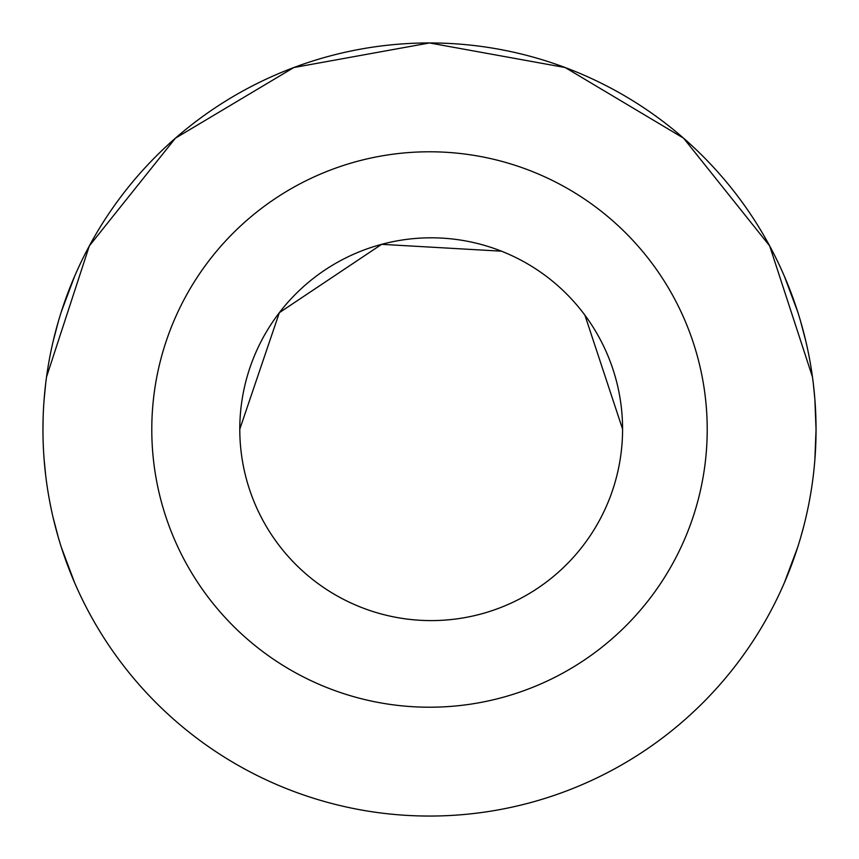 <?xml version="1.0" encoding="UTF-8"?>
<svg xmlns="http://www.w3.org/2000/svg" width="859" height="859" viewBox="0 0 859 859"><rect width="100%" height="100%" fill="white"/><g stroke="black" fill="none" stroke-linecap="round" stroke-linejoin="round"><path stroke-width="1.29" d="M480.718 614.078A191.396 191.396 0 0 1 246.308 478.742A191.396 191.396 0 0 1 381.643 244.332A191.396 191.396 0 0 1 616.053 379.667A191.396 191.396 0 0 1 480.718 614.078M622.582 429.135L584.936 315.221M501.484 251.182L381.643 244.332L279.336 312.687L239.779 429.199M707.215 429.5A277.715 277.715 0 0 1 429.5 707.215A277.715 277.715 0 0 1 151.785 429.5A277.715 277.715 0 0 1 429.5 151.785A277.715 277.715 0 0 1 707.215 429.5M42.95 429.5L43.143 417.206L42.95 429.5A386.55 386.55 0 0 1 429.5 42.95A386.55 386.55 0 0 1 816.05 429.5A386.55 386.55 0 0 1 429.5 816.05A386.55 386.55 0 0 1 42.95 429.5A386.55 386.55 0 0 1 429.5 42.95A386.55 386.55 0 0 1 816.05 429.5L814.88 399.478M45.688 475.446L44.12 459.522M814.88 459.522L816.05 429.5L815.524 409.324L816.05 429.5M74.561 582.585L61.397 547.473M53.108 517.537L58.358 537.53M784.439 582.585L797.603 547.473M803.637 526.674L800.642 537.53M45.688 383.554L44.12 399.478M74.561 276.415L61.397 311.527M53.108 341.463L58.358 321.47M784.439 276.415L797.603 311.527M805.892 341.463L800.642 321.47M44.163 398.898L45.677 383.694L44.163 398.898M46.536 376.961L89.347 245.889L175.419 138.181L293.832 67.539L429.5 42.95L565.168 67.539L683.581 138.181L769.653 245.889L812.464 376.961L769.653 245.889L683.581 138.181L565.168 67.539L429.5 42.95L293.832 67.539L175.419 138.181L89.347 245.889L46.536 376.961M813.323 383.694L814.837 398.898L813.323 383.694"/></g></svg>
